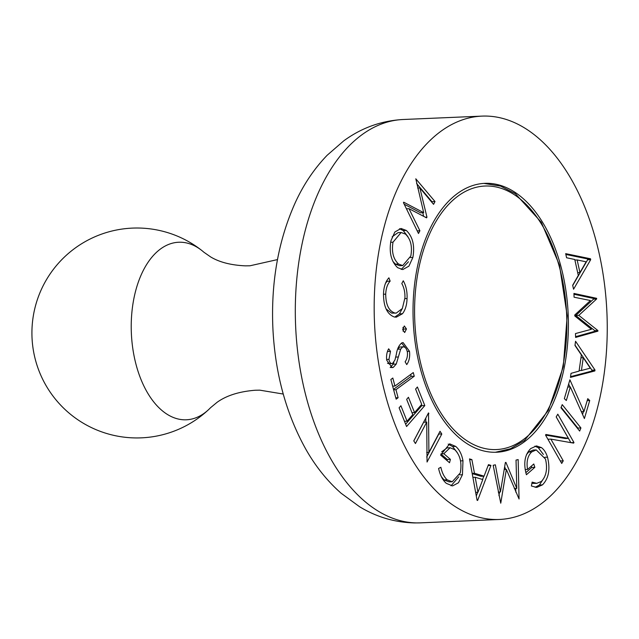 <?xml version="1.0" encoding="UTF-8"?>
<svg xmlns="http://www.w3.org/2000/svg" width="639" height="639" viewBox="0 0 639 639"><rect width="100%" height="100%" fill="white"/><g stroke="black" fill="none" stroke-linecap="round" stroke-linejoin="round"><path stroke-width="0.96" d="M487.429 183.305A134.573 77.543 87.5 0 0 484.945 183.345A134.573 77.543 87.5 0 0 413.153 318.965A134.573 77.543 87.5 0 0 494.003 452.276A134.573 77.543 87.5 0 0 496.487 452.244A134.573 77.543 87.5 0 0 568.271 316.617A134.573 77.543 87.5 0 0 487.429 183.305M495.64 519.523A201.86 116.322 87.5 0 0 499.371 519.467A201.86 116.322 87.5 0 0 607.05 316.033A201.86 116.322 87.5 0 0 485.784 116.058A201.86 116.322 87.5 0 0 482.054 116.114A201.86 116.322 87.5 0 0 374.374 319.548A201.86 116.322 87.5 0 0 495.64 519.523M277.47 259.594L249.985 265.784L245.496 265.856C231.086 265.209 219.481 262.238 210.67 256.942L203.857 252.205A88.853 51.2 87.5 0 0 201.788 250.48A88.853 51.2 87.5 0 0 180.35 242.221A88.853 51.2 87.5 0 0 131.267 330.371A88.853 51.2 87.5 0 0 184.687 419.815A88.853 51.2 87.5 0 0 208.618 409.615A88.853 51.2 87.5 0 0 210.535 407.722L217.116 402.282C226.565 395.509 239.298 391.499 255.328 390.237L259.817 390.165L283.245 394.047M412.874 257.453L408.912 266.143L402.762 269.57L397.634 267.677C391.188 261.519 388.951 252.549 390.94 240.767L394.878 231.973L401.044 228.482L406.3 230.439C412.746 236.654 414.935 245.656 412.874 257.453L410.406 257.557M404.623 332.496L402.682 329.492L404.327 325.962L406.46 328.957L404.711 332.488M414.248 376.227L395.948 389.694L398.105 397.722L396.14 399.167L390.852 379.486L392.817 378.04L394.966 386.044L413.265 372.569L414.248 376.227L411.173 376.363L393.504 389.367M428.897 452.42L440.047 431.269L441.797 434.041L427.052 462.029L426.724 422.107L415.438 443.53L413.768 440.878L428.513 412.898L428.897 452.42L426.692 452.516M490.944 465.4L477.629 500.449L477.085 500.289L469.505 458.898L471.894 459.617L474.465 473.259L484.066 476.175L488.46 464.649L490.944 465.4L488.124 465.527M547.511 457.165C550.411 469.186 548.741 478.419 542.487 484.865L536.752 487.413L531.408 486.007L532.119 482.125L536.728 483.348L541.337 481.463C546.329 476.183 547.711 468.706 545.482 459.042L536.241 449.92L531.72 451.925C527.662 455.759 526.272 461.606 527.542 469.465L533.789 463.986L534.843 467.341L526.4 474.745C523.269 463.371 524.715 454.649 530.737 448.562L536.472 445.91L541.401 447.588C544.077 449.544 546.113 452.739 547.511 457.165L544.843 457.276M560.97 407.746L562.224 404.631L580.923 427.946L579.669 431.061L560.97 407.746M575.555 341.266L595.005 370.021L594.869 370.939L570.459 377.377L571.026 373.352L579.078 371.091L581.362 354.941L574.972 345.443L575.555 341.266M565.683 253.651L590.5 258.763L590.7 259.658L573.558 289.227L572.68 285.258L578.295 275.401L574.765 259.482L566.593 257.765L565.683 253.651M590.436 300.53L574.078 297.207L573.934 293.445L596.634 298.317L596.658 298.956L578.814 315.37L597.88 330.523L597.904 331.162L575.619 337.424L575.475 333.574L591.418 329.285L574.796 315.962L574.757 314.987L590.436 300.53M569.908 379.798L583.966 411.524L587.76 398.672L589.717 400.525L584.397 418.561L570.315 386.946L566.314 400.509L564.341 398.64L569.908 379.798M568.414 438.378L556.186 416.924L557.791 414.176L573.974 442.547L573.63 443.123L550.874 439.113L563.255 460.831L561.721 463.451L545.546 435.079L545.89 434.488L568.414 438.378L565.339 438.506L545.546 435.087M516.783 488.444L516.032 460.072L518.165 459.585L519.06 498.995L506.368 469.401L500.76 503.189L493.172 465.304L495.361 464.809L500.417 491.982L505.369 462.516L505.928 462.388L516.783 488.444L514.323 488.547M462.436 474.729L458.459 482.772L452.556 485.92L446.27 483.324C442.611 480.073 440.055 475.112 438.594 468.459L440.87 467.277C442.068 472.788 444.145 476.966 447.116 479.809L452.22 481.758L460.264 472.948C462.069 462.932 460.224 455.168 454.72 449.672L450.112 447.747L443.833 453.722L450.415 459.369L449.529 462.74L440.622 455.096L449.664 443.841L455.655 446.397C459.313 449.401 461.749 454.193 462.979 460.783L462.436 474.729L459.665 474.849M417.403 386.994L424.807 405.581L406.564 426.532L399.103 407.818L400.901 405.749L407.059 421.197L412.762 414.647L406.66 399.335L408.441 397.282L414.551 412.602L421.708 404.375L415.598 389.063L417.403 386.994M401.939 342.847L403.097 342.584L409.487 351.306C410.11 356.714 409.192 361.139 406.739 364.581L405.118 361.802C406.907 359.422 407.682 356.314 407.434 352.496C406.636 348.391 405.038 346.538 402.634 346.937L400.701 349.078L396.252 364.062L393.257 367.393L392.186 367.633L386.707 360.196C386.212 355.795 386.867 352.001 388.664 348.814L390.493 351.378L388.951 359.382C389.534 362.481 390.733 363.855 392.538 363.503L394.974 359.981L396.356 354.222C397.202 348.734 399.063 344.94 401.939 342.847M399.559 347.073L403.345 346.777L399.559 347.073L397.626 349.213M387.458 363.152L388.855 363.759L392.538 363.503M394.311 316.992C387.09 314.26 383.488 306.512 383.512 293.756C383.767 286.767 385.573 281.456 388.911 277.821L390.149 281.136C387.434 284.139 385.956 288.477 385.716 294.156C385.788 304.547 388.776 310.818 394.67 312.966L396.244 313.102L402.338 308.517L404.942 297.878C405.126 292.39 404.08 287.606 401.803 283.54L403.265 280.777C406.092 285.793 407.355 291.711 407.051 298.549C406.875 304.931 405.35 309.987 402.49 313.725L396.324 317.16L394.311 316.992M408.992 208.681L419.903 230.759L418.489 233.491L403.441 202.659L403.688 202.188L423.689 212.667L415.789 178.8L435.007 201.549L433.569 204.344L419.887 187.946L426.948 217.14L426.58 217.851L408.992 208.681L406.436 208.793M565.858 254.45L587.425 258.891L590.5 258.763M587.425 258.891L587.624 259.793L590.7 259.658M587.624 259.793L572.728 285.489M579.948 272.581L586.155 261.822L577.153 259.945L579.948 272.581L577.688 272.677M574.892 260.041L577.153 259.945M573.958 294.244L593.559 298.453L596.634 298.317M593.559 298.453L593.583 299.092L596.658 298.956M593.583 299.092L575.739 315.498L578.814 315.37M575.739 315.498L594.797 330.659L597.88 330.523M594.797 330.659L594.821 331.298L597.904 331.162M594.821 331.298L575.595 336.697M575.012 345.14L591.93 370.157L595.005 370.021M591.93 370.157L591.794 371.075L594.869 370.939M591.794 371.075L570.555 376.675M581.434 370.5L590.284 368.144L583.247 357.68L581.434 370.5L579.15 370.604M580.955 357.784L583.247 357.68M581.314 411.636L583.966 411.524M587.185 400.637L589.717 400.525M583.431 411.548L582.568 414.455M567.759 387.05L570.315 386.946M568.654 384.039L569.94 386.962M561.162 407.275L577.848 428.082L580.923 427.946M577.848 428.082L577.656 428.553M556.202 416.9L570.867 442.635M571.066 442.667L573.974 442.547M547.919 439.241L550.874 439.113M560.299 460.959L563.255 460.831M544.252 477.525L539.412 484.993L542.487 484.865M539.412 484.993L535.178 487.325M531.896 483.348L536.728 483.348M536.241 449.92L533.158 450.056L528.645 452.053L531.72 451.925M528.645 452.053L526.456 454.641M525.154 469.569L527.542 469.465M531.344 466.127L531.76 467.476L534.843 467.341M531.76 467.476L525.817 472.684M534.883 446.158L538.318 447.723L541.401 447.588M538.318 447.723L543.382 454.465M515.745 488.484L515.825 492.174M504.195 469.497L506.368 469.401M499.554 492.022L498.947 495.672M498.268 492.078L500.417 491.982M504.642 466.829L505.729 469.433M469.657 459.713L471.894 459.617M472.157 473.363L474.465 473.259M472.205 473.643L480.983 476.303L484.066 476.175M483.819 476.183L482.565 479.498M477.708 492.262L476.295 495.984M475.184 477.253L477.948 492.254L482.788 479.562L475.184 477.253L472.884 477.349M475.632 492.349L477.948 492.254M441.309 476.598L444.041 479.937L447.116 479.809M444.041 479.937L449.145 481.894L452.22 481.758M450.112 447.747L447.036 447.875L441.661 451.837M440.99 453.842L443.833 453.722M440.942 454.009L447.34 459.505L450.415 459.369M447.34 459.505L447.044 460.607M448.171 444.105L452.58 446.533L455.655 446.397M452.58 446.533L457.268 452.58M460.543 460.895L462.979 460.783M458.77 476.83L451.054 485.808M438.61 434.001L441.797 434.041M438.721 434.177L426.684 457.013M413.8 440.926L423.649 422.243L426.724 422.107M428.178 413.529L428.889 413.497M425.814 418.018L425.814 422.147M421.357 404.775L421.732 405.709L424.807 405.581M421.732 405.709L405.637 424.2M404.479 421.309L407.059 421.197M411.987 412.706L414.551 412.602M393.624 389.798L395.948 389.694M395.781 397.825L398.105 397.722M392.642 386.14L394.966 386.044M410.669 374.486L411.173 376.363M407.219 351.402L409.487 351.306M405.422 361.291L405.174 361.89M397.682 349.213L400.701 349.078M393.792 362.489L393.177 364.19L396.252 364.062M393.177 364.19L390.181 367.521M391.076 367.489L393.257 367.393M387.538 351.506L390.493 351.378M386.603 359.477L388.951 359.382M401.548 343.031L405.445 347.776M402.945 327.352L403.385 329.085L406.46 328.957M403.385 329.085L403.105 331.226M386.811 280.561L387.066 281.272L390.149 281.136M387.066 281.272L385.445 283.42M383.496 294.252L385.716 294.156M386.068 308.917L391.595 313.102L394.67 312.966M391.595 313.102L396.244 313.102M404.894 298.637L407.051 298.549M402.258 308.661L399.415 313.861L402.49 313.725M399.415 313.861L394.782 317.072M399.495 228.738L403.225 230.575L406.3 230.439M403.225 230.575L407.89 236.678M408.481 261.774L401.236 269.442M392.905 261.439L395.429 264.131L399.663 265.704L402.738 265.568L410.821 255.999C412.506 246.382 410.709 239.082 405.438 234.082L401.124 232.5L393.017 242.181C391.435 251.774 393.265 259.051 398.504 264.003L402.738 265.568M401.124 232.5L398.041 232.636L392.146 236.813M390.629 242.285L393.017 242.181M395.429 264.131L398.504 264.003M417.211 230.871L419.903 230.759M404.199 204.2L420.614 212.803L423.689 212.667M416.588 183.521L431.932 201.676L435.007 201.549M431.932 201.676L431.708 202.116M417.69 188.042L419.887 187.946M422.77 212.707L423.641 216.317M425.35 217.212L426.948 217.14M493.931 449.592A131.882 75.993 87.5 0 0 566.785 318.757A131.882 75.993 87.5 0 0 487.493 185.997A131.882 75.993 87.5 0 0 414.647 316.832A131.882 75.993 87.5 0 0 493.931 449.592M495.393 452.276L510.401 448.77L524.579 440.399L548.358 410.43L563.286 366.746L567.184 315.77L559.476 265.105L541.313 222.308L515.338 193.681L500.569 186.085L483.859 183.401A134.573 77.543 -92.5 0 1 485.233 183.401M420.494 522.854L414.775 522.942C395.07 522.494 376.706 517.119 359.701 506.823L341.154 493.268C327.272 481.031 315.458 466.278 305.706 449.009C286.128 413.721 275.201 373.671 272.917 328.877C270.808 282.67 278.261 240.583 295.274 202.627C303.597 184.463 314.228 168.672 327.168 155.253L343.75 140.852C361.538 127.824 381.355 120.707 403.185 119.501A201.86 116.322 87.5 0 0 295.506 322.935A201.86 116.322 87.5 0 0 416.772 522.91A201.86 116.322 87.5 0 0 420.494 522.854L499.371 519.467M395.701 357.081L398.265 356.969M201.788 250.48A104.972 104.972 0 0 0 31.95 335.547A104.972 104.972 0 0 0 208.618 409.615M403.185 119.501L482.054 116.114"/></g></svg>
